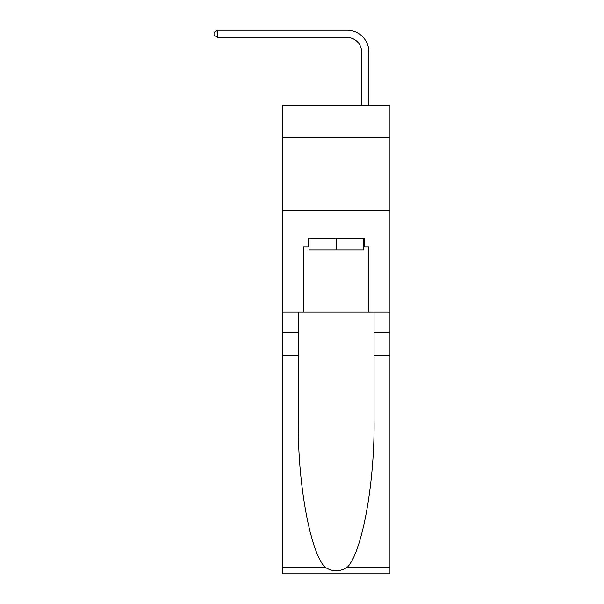 <?xml version="1.0" encoding="UTF-8"?>
<svg xmlns="http://www.w3.org/2000/svg" width="604" height="604" viewBox="0 0 604 604"><rect width="100%" height="100%" fill="white"/><g stroke="black" fill="none" stroke-linecap="round" stroke-linejoin="round"><path stroke-width="0.91" d="M389.957 137.644L389.957 105.655L282.37 105.655L282.37 137.644L389.957 137.644L389.957 312.102L368.878 312.102L368.878 246.968L364.227 246.968L364.227 238.248L308.108 238.248L308.108 246.968L308.976 246.968M282.37 355.718L298.293 355.718L298.293 420.558C297.515 482.528 310.094 551.754 324.914 567.164C332.411 571.95 339.909 571.95 347.413 567.164L389.957 567.164L389.957 573.8L282.37 573.8L282.37 137.644M361.607 105.655L361.607 52.004A14.541 14.541 91.6 0 0 347.073 37.471L217.817 37.471L214.042 35.289L214.042 32.382L217.817 30.2L347.073 30.2A21.804 21.804 -76.8 0 1 368.878 52.004L368.878 105.655M363.351 238.248L363.351 249.882L308.976 249.882L308.976 238.248M336.164 238.248L336.164 249.882M347.413 567.164C362.241 551.754 374.812 482.528 374.042 420.558L374.042 312.102M374.042 355.718L389.957 355.718L389.957 312.102M298.293 312.102L298.293 355.718M389.957 567.164L389.957 355.718M282.37 312.102L303.457 312.102L303.457 246.968L308.108 246.968M282.37 210.335L389.957 210.335M303.457 312.102L368.878 312.102M363.351 246.968L364.227 246.968M361.607 52.004A14.541 14.541 103.2 0 0 347.073 37.471A14.541 14.541 103.2 0 1 361.607 52.004A14.541 14.541 103.2 0 0 347.073 37.471A14.541 14.541 103.2 0 1 361.607 52.004A14.541 14.541 103.2 0 0 347.073 37.471A14.541 14.541 103.2 0 1 361.607 52.004A14.541 14.541 103.2 0 0 347.073 37.471A14.541 14.541 103.2 0 1 361.607 52.004A14.541 14.541 103.2 0 0 347.073 37.471A14.541 14.541 103.2 0 1 361.607 52.004A14.541 14.541 103.2 0 0 347.073 37.471A14.541 14.541 103.2 0 1 361.607 52.004A14.541 14.541 103.2 0 0 347.073 37.471A14.541 14.541 103.2 0 1 361.607 52.004A14.541 14.541 103.2 0 0 347.073 37.471A14.541 14.541 103.2 0 1 361.607 52.004A14.541 14.541 103.2 0 0 347.073 37.471A14.541 14.541 103.2 0 1 361.607 52.004A14.541 14.541 103.2 0 0 347.073 37.471A14.541 14.541 103.2 0 1 361.607 52.004A14.541 14.541 103.2 0 0 347.073 37.471A14.541 14.541 103.2 0 1 361.607 52.004A14.541 14.541 103.2 0 0 347.073 37.471A14.541 14.541 103.2 0 1 361.607 52.004A14.541 14.541 103.2 0 0 347.073 37.471A14.541 14.541 103.2 0 1 361.607 52.004A14.541 14.541 103.2 0 0 347.073 37.471A14.541 14.541 103.2 0 1 361.607 52.004M217.817 30.2L217.817 37.471M374.042 332.457L389.957 332.457M298.293 332.457L282.37 332.457M282.37 567.164L324.914 567.164"/></g></svg>
